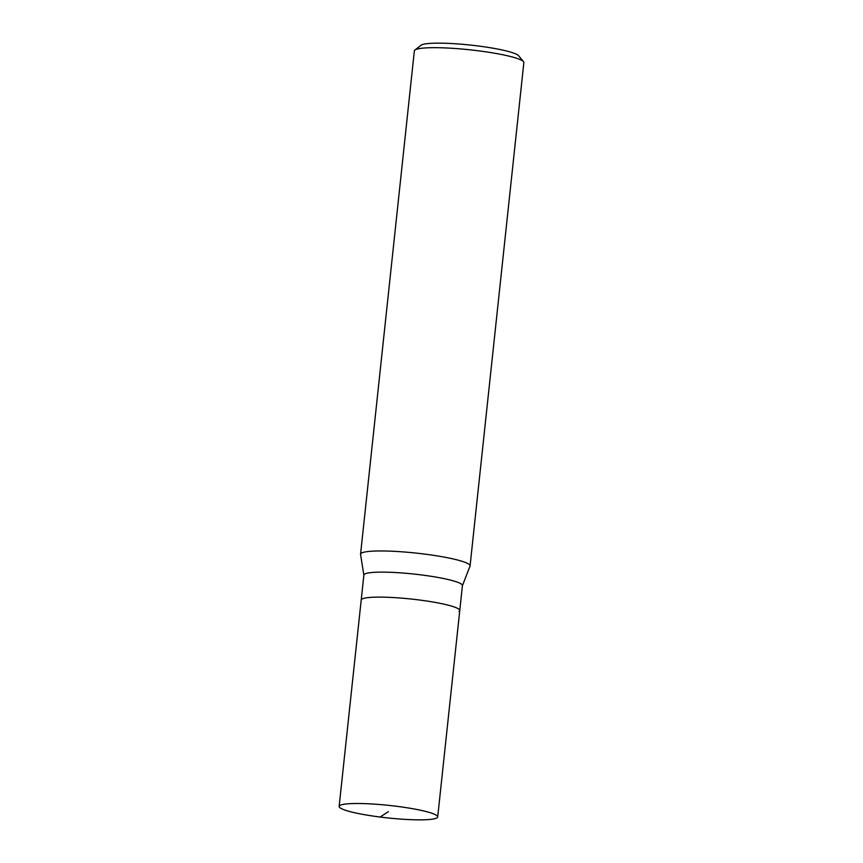 <?xml version="1.0" encoding="UTF-8"?>
<svg xmlns="http://www.w3.org/2000/svg" width="863" height="863" viewBox="0 0 863 863"><rect width="100%" height="100%" fill="white"/><g stroke="black" fill="none" stroke-linecap="round" stroke-linejoin="round"><path stroke-width="1.29" d="M339.86 805.492A49.558 6.3 6.1 0 1 392.956 805.848A49.558 6.3 6.1 0 1 437.703 816.937A49.558 6.3 6.1 0 1 436.991 817.854A49.558 6.3 6.1 0 1 383.895 817.498A49.558 6.3 6.1 0 1 339.148 806.409A49.558 6.3 6.1 0 1 339.86 805.492M339.148 806.409L363.873 575.049A49.558 6.3 -173.9 0 1 364.585 574.132A49.558 6.3 -173.9 0 1 417.681 574.478A49.558 6.3 -173.9 0 1 462.428 585.578L459.763 610.562A49.558 6.3 -173.9 0 0 415.017 599.461A49.558 6.3 -173.9 0 0 361.91 599.116A49.558 6.3 -173.9 0 0 361.198 600.033A49.558 6.3 6.1 0 1 361.91 599.116A49.558 6.3 6.1 0 1 415.017 599.461A49.558 6.3 6.1 0 1 459.763 610.562A49.558 6.3 6.1 0 1 459.051 611.479M363.862 575.157L360.572 554.434A55.07 7.001 6.1 0 1 360.561 554.186A55.07 7.001 6.1 0 1 361.349 553.172A55.07 7.001 6.1 0 1 420.357 553.571A55.07 7.001 6.1 0 1 470.065 565.891A55.07 7.001 6.1 0 1 470.011 566.128L462.417 585.686M470.065 565.891L523.852 62.611A55.07 7.001 -173.9 0 0 523.496 61.672A55.07 7.001 -173.9 0 0 470.626 49.892A55.07 7.001 -173.9 0 0 415.135 49.892A55.07 7.001 -173.9 0 0 414.898 50.065A55.07 7.001 -173.9 0 0 414.348 50.906L360.561 554.186M523.496 61.672L518.641 55.75A49.558 6.3 -173.9 0 0 471.058 45.146A49.558 6.3 -173.9 0 0 421.112 45.146A49.558 6.3 -173.9 0 0 420.896 45.308L414.898 50.065M388.426 811.673L380.054 817.034M459.763 610.562L437.703 816.937"/></g></svg>
